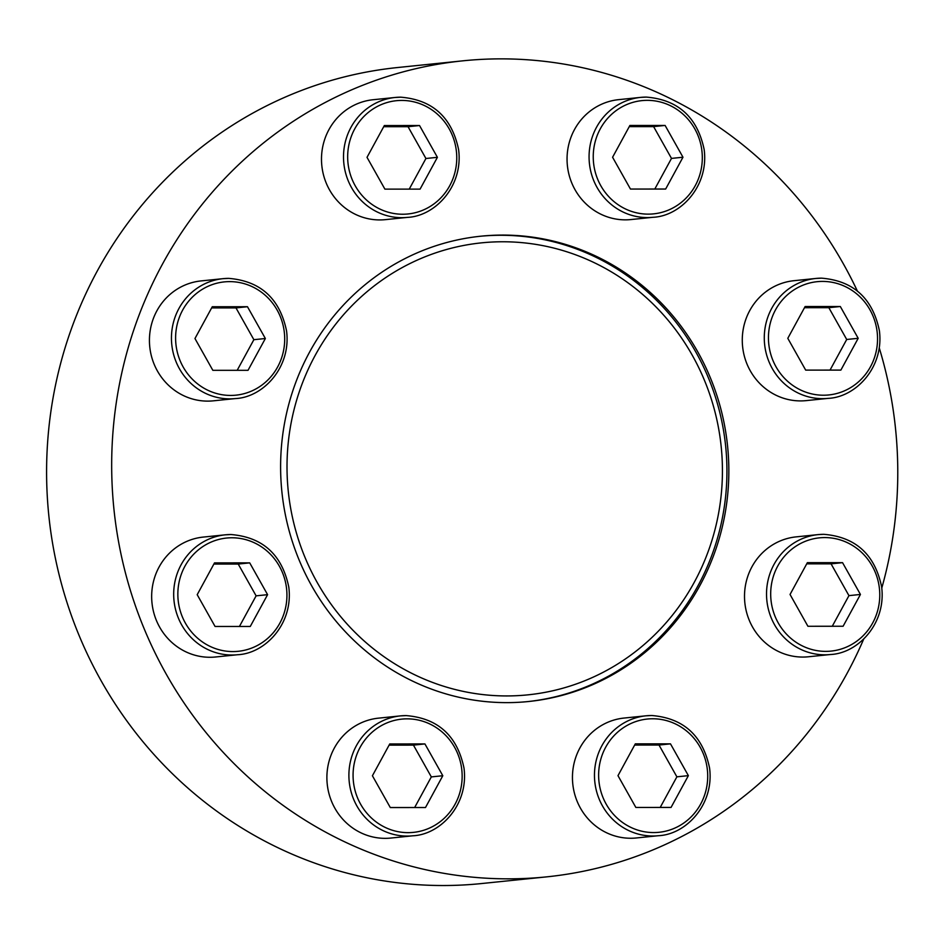 <?xml version="1.0" encoding="UTF-8"?>
<svg xmlns="http://www.w3.org/2000/svg" width="945" height="945" viewBox="0 0 945 945"><rect width="100%" height="100%" fill="white"/><g stroke="black" fill="none" stroke-linecap="round" stroke-linejoin="round"><path stroke-width="1.42" d="M237.597 654.731L215.578 656.988A60.267 57.728 -95.9 0 1 151.991 602.934A60.267 57.728 -95.9 0 1 203.258 537.079L225.276 534.823A60.267 57.728 -95.9 0 1 230.911 534.527L225.276 534.823A60.267 57.728 -95.9 0 0 174.01 600.677A60.267 57.728 -95.9 0 0 237.597 654.731C265.261 653.55 293.576 623.653 288.792 587.081C282.035 554.644 262.757 537.126 230.934 534.527M407.413 217.385L385.406 219.642A60.267 57.728 -95.9 0 1 321.82 165.588A60.267 57.728 -95.9 0 1 373.086 99.733L395.104 97.477A60.267 57.728 -95.9 0 1 400.727 97.181L395.104 97.477A60.267 57.728 -95.9 0 0 343.838 163.331A60.267 57.728 -95.9 0 0 407.413 217.385C435.078 216.204 463.393 186.307 458.62 149.735C451.864 117.298 432.574 99.78 400.763 97.181M828.198 398.365C855.863 397.183 884.177 367.286 879.393 330.726C872.648 298.289 853.359 280.76 821.548 278.161L815.878 278.456A60.267 57.728 -95.9 0 0 764.611 344.311A60.267 57.728 -95.9 0 0 828.198 398.365L806.191 400.621A60.267 57.728 -95.9 0 1 742.605 346.567A60.267 57.728 -95.9 0 1 793.871 280.712L815.878 278.456A60.267 57.728 -95.9 0 1 821.512 278.161M830.431 654.519C858.095 653.349 886.41 623.44 881.638 586.88C874.881 554.443 855.591 536.925 823.78 534.315L818.122 534.61A60.267 57.728 -95.9 0 0 766.856 600.465A60.267 57.728 -95.9 0 0 830.431 654.519L808.424 656.775A60.267 57.728 -95.9 0 1 744.837 602.721A60.267 57.728 -95.9 0 1 796.103 536.878L818.122 534.61A60.267 57.728 -95.9 0 1 823.745 534.327M506.768 702.631A233.876 224.012 84.1 0 0 528.621 701.509A233.876 224.012 84.1 0 0 728.465 457.356A233.876 224.012 84.1 0 0 502.681 235.081A233.876 224.012 84.1 0 0 480.828 236.203A233.876 224.012 84.1 0 0 280.984 480.355A233.876 224.012 84.1 0 0 506.768 702.631M857.339 290.965A410.165 392.86 84.1 0 0 462.814 60.834A410.165 392.86 84.1 0 0 112.337 489.026A410.165 392.86 84.1 0 0 508.304 878.838A410.165 392.86 84.1 0 0 546.635 876.865A410.165 392.86 84.1 0 0 863.754 638.962M881.779 588.062A410.165 392.86 84.1 0 0 879.275 347.984M658.381 835.711C686.046 834.541 714.361 804.632 709.577 768.072C702.82 735.635 683.53 718.117 651.719 715.507L646.061 715.802A60.267 57.728 -95.9 0 0 594.795 781.657A60.267 57.728 -95.9 0 0 658.381 835.711L636.363 837.967A60.267 57.728 -95.9 0 1 572.776 783.913A60.267 57.728 -95.9 0 1 624.043 718.058L646.061 715.802A60.267 57.728 -95.9 0 1 651.696 715.519M652.983 217.291L630.965 219.559A60.267 57.728 -95.9 0 1 567.378 165.505A60.267 57.728 -95.9 0 1 618.644 99.65L640.663 97.382A60.267 57.728 -95.9 0 1 646.297 97.099L640.663 97.382A60.267 57.728 -95.9 0 0 589.396 163.237A60.267 57.728 -95.9 0 0 652.983 217.291C680.648 216.121 708.963 186.212 704.179 149.653C697.422 117.215 678.144 99.698 646.321 97.099M235.364 398.577L213.346 400.834A60.267 57.728 -95.9 0 1 149.759 346.78A60.267 57.728 -95.9 0 1 201.025 280.925L223.044 278.669A60.267 57.728 -95.9 0 1 228.678 278.373L223.044 278.669A60.267 57.728 -95.9 0 0 171.777 344.523A60.267 57.728 -95.9 0 0 235.364 398.577C263.029 397.396 291.332 367.499 286.559 330.927C279.803 298.49 260.513 280.972 228.702 278.373M412.811 835.793C440.476 834.624 468.791 804.715 464.007 768.155C457.262 735.718 437.972 718.2 406.161 715.601L400.491 715.885A60.267 57.728 -95.9 0 0 349.225 781.739A60.267 57.728 -95.9 0 0 412.811 835.793L390.805 838.061A60.267 57.728 -95.9 0 1 327.218 784.007A60.267 57.728 -95.9 0 1 378.484 718.153L400.491 715.885A60.267 57.728 -95.9 0 1 406.126 715.601M479.871 236.297A233.876 224.012 -95.9 0 1 500.767 235.27A233.876 224.012 -95.9 0 1 726.528 457.049A233.876 224.012 -95.9 0 1 527.664 701.603M462.814 60.834L397.727 67.52A410.165 392.86 84.1 0 0 47.25 495.712A410.165 392.86 84.1 0 0 443.217 885.524A410.165 392.86 84.1 0 0 481.548 883.551L546.635 876.865M502.74 241.766A227.178 217.598 -95.9 0 1 694.244 582.333A227.178 217.598 -95.9 0 1 317.189 582.463A227.178 217.598 -95.9 0 1 502.74 241.766M790.044 594.476L807.916 626.263L843.105 626.251L860.434 594.452L842.55 562.665L807.361 562.677L790.044 594.476M617.983 775.668L635.855 807.455L671.044 807.443L688.373 775.644L670.489 743.857L635.3 743.869L617.983 775.668M787.799 338.322L805.683 370.109L840.873 370.097L858.19 338.298L840.318 306.511L805.128 306.523L787.799 338.322M612.584 157.26L630.457 189.047L665.658 189.035L682.975 157.224L665.103 125.437L629.902 125.449L612.584 157.26M367.014 157.342L384.898 189.13L420.088 189.118L437.405 157.319L419.533 125.531L384.343 125.543L367.014 157.342M194.965 338.534L212.838 370.322L248.027 370.31L265.356 338.511L247.472 306.723L212.282 306.735L194.965 338.534M197.198 594.688L215.07 626.476L250.271 626.464L267.589 594.665L249.716 562.877L214.515 562.889L197.198 594.688M372.413 775.762L390.297 807.55L425.486 807.538L442.803 775.727L424.931 743.939L389.742 743.951L372.413 775.762M660.201 807.455L676.88 776.825L659.008 745.038L634.662 745.05M659.008 745.038L670.489 743.857M676.88 776.825L688.373 775.644M414.642 807.538L431.322 776.908L413.449 745.121L389.092 745.132M413.449 745.121L424.931 743.939M431.322 776.908L442.803 775.727M239.428 626.464L256.107 595.846L238.223 564.059L213.877 564.059M238.223 564.059L249.716 562.877M256.107 595.846L267.589 594.665M237.183 370.31L253.862 339.692L235.99 307.905L211.645 307.905M235.99 307.905L247.472 306.723M253.862 339.692L265.356 338.511M409.244 189.118L425.923 158.5L408.051 126.713L383.694 126.713M408.051 126.713L419.533 125.531M425.923 158.5L437.405 157.319M654.802 189.035L671.493 158.406L653.609 126.618L629.264 126.63M653.609 126.618L665.103 125.437M671.493 158.406L682.975 157.224M830.029 370.109L846.708 339.479L828.836 307.692L804.478 307.704M828.836 307.692L840.318 306.511M846.708 339.479L858.19 338.298M832.261 626.263L848.941 595.633L831.068 563.846L806.723 563.858M831.068 563.846L842.55 562.665M848.941 595.633L860.434 594.452M824.737 537.575A56.924 54.515 -95.9 0 1 872.719 622.897A56.924 54.515 -95.9 0 1 778.243 622.932A56.924 54.515 -95.9 0 1 824.737 537.575M652.676 718.767A56.924 54.515 -95.9 0 1 700.658 804.089A56.924 54.515 -95.9 0 1 606.182 804.124A56.924 54.515 -95.9 0 1 652.676 718.767M822.504 281.409A56.924 54.515 -95.9 0 1 870.487 366.743A56.924 54.515 -95.9 0 1 776.01 366.778A56.924 54.515 -95.9 0 1 822.504 281.409M647.278 100.347A56.924 54.515 -95.9 0 1 695.26 185.669A56.924 54.515 -95.9 0 1 600.796 185.704A56.924 54.515 -95.9 0 1 647.278 100.347M401.719 100.43A56.924 54.515 -95.9 0 1 449.702 185.763A56.924 54.515 -95.9 0 1 355.226 185.799A56.924 54.515 -95.9 0 1 401.719 100.43M229.659 281.622A56.924 54.515 -95.9 0 1 277.641 366.955A56.924 54.515 -95.9 0 1 183.165 366.991A56.924 54.515 -95.9 0 1 229.659 281.622M231.891 537.776A56.924 54.515 -95.9 0 1 279.874 623.109A56.924 54.515 -95.9 0 1 185.409 623.145A56.924 54.515 -95.9 0 1 231.891 537.776M407.118 718.85A56.924 54.515 -95.9 0 1 455.1 804.171A56.924 54.515 -95.9 0 1 360.624 804.207A56.924 54.515 -95.9 0 1 407.118 718.85"/></g></svg>
